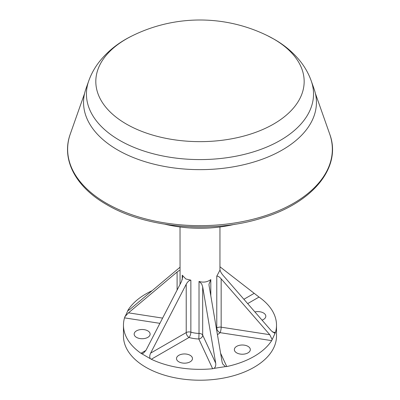 <?xml version="1.0" encoding="UTF-8"?>
<svg xmlns="http://www.w3.org/2000/svg" width="400" height="400" viewBox="0 0 400 400"><rect width="100%" height="100%" fill="white"/><g stroke="black" fill="none" stroke-linecap="round" stroke-linejoin="round"><path stroke-width="0.6" d="M247.98 346.355A7.985 4.61 0 0 0 239.28 345.355A7.985 4.61 0 0 0 234.35 349.615A7.985 4.61 0 0 0 236.69 352.875A7.985 4.61 0 0 0 245.39 353.875A7.985 4.61 0 0 0 250.32 349.615A7.985 4.61 0 0 0 247.98 346.355M262.05 320.135A7.985 4.61 0 0 0 265.82 316.22A7.985 4.61 0 0 0 263.48 312.96A7.985 4.61 0 0 0 254.91 311.93M190.135 355.305A7.985 4.61 0 0 0 181.435 354.305A7.985 4.61 0 0 0 176.505 358.565A7.985 4.61 0 0 0 178.845 361.825A7.985 4.61 0 0 0 187.545 362.825A7.985 4.61 0 0 0 192.475 358.565A7.985 4.61 0 0 0 190.135 355.305M147.79 330.855A7.985 4.61 0 0 0 139.085 329.855A7.985 4.61 0 0 0 134.16 334.115A7.985 4.61 0 0 0 136.495 337.375A7.985 4.61 0 0 0 145.2 338.375A7.985 4.61 0 0 0 150.13 334.115A7.985 4.61 0 0 0 147.79 330.855M212.635 368.74L198.82 338.98A3.99 3.15 155.1 0 0 202.68 335.125A3.99 2.305 0 0 0 201.645 334.09A3.99 2.305 0 0 0 199.015 333.42L199.015 281.43L201.645 283.84L202.68 286.79L215.7 363.185C216 365.475 215.45 367.205 214.05 368.375L212.635 368.74A76.52 44.18 180 0 1 151.305 359.25L140.95 353.275A76.52 44.18 180 0 1 123.465 325.17A76.52 44.18 180 0 1 124.52 317.87L128.31 309.705A76.52 44.18 180 0 1 152.195 290.665M177.095 290.065L177.095 272.02L178.885 270.7L180.05 270.48L180.025 226.985M314.095 89.005A116.445 67.23 180 0 1 255.11 161.635A116.445 67.23 180 0 1 117.65 149.95A116.445 67.23 180 0 1 85.88 89.005L88.72 80.955A113.55 65.555 180 0 0 119.695 140.385A113.55 65.555 180 0 0 253.735 151.775A113.55 65.555 180 0 0 311.255 80.955L314.095 89.005M209.635 226.775A103.6 59.815 180 0 1 190.355 226.78M150.2 358.5C149.495 357.005 149.635 355.21 150.63 353.12L186.215 332.58L186.215 284.24C187.605 281.74 189.155 280.385 190.86 280.17L185.875 278.985L182.235 275.19L182.675 277.185L181.51 281.525L145.925 350.405L143.405 353.21L141.88 353.695M219.95 266.775L259.025 297.06A76.52 44.18 180 0 1 276.51 325.17A76.52 44.18 180 0 1 275.46 332.47L271.67 340.63A76.52 44.18 180 0 1 226.775 366.55L225.42 366.62L222.665 363.925L222.13 362.19L209.105 285.795L208.97 284.205L210.8 279.61C207.2 282.14 203.275 282.75 199.015 281.43M219.95 226.985L219.95 270.185L216.77 276.16C217.87 275.94 219.335 276.83 221.16 278.835L269.765 334.69L272.16 339.63M276.51 325.17L276.51 336.035A76.52 44.18 180 0 1 229.27 376.85A76.52 44.18 180 0 1 145.88 367.275A76.52 44.18 180 0 1 123.465 336.035L123.465 325.17M225.42 366.62L214.05 368.375M311.255 80.955C308.875 74.29 305.525 68.12 301.21 62.455C294.035 53.17 285.055 45.455 274.275 39.305L267.575 35.73A104.175 60.145 180 0 1 267.575 35.73A104.175 60.145 180 0 1 273.65 38.97A104.175 60.145 180 0 1 273.65 124.03A104.175 60.145 180 0 1 126.325 124.03A104.175 60.145 180 0 1 132.405 35.73L132.405 35.73C118.66 42.38 107.435 51.305 98.73 62.505C94.43 68.16 91.095 74.31 88.72 80.955M186.215 284.24L150.63 353.12M275.205 333.07L274.555 333.11L271.485 330.98L222.88 275.125C221.115 273 220.13 271.075 219.925 269.36M180.025 267.23L130.215 309.125C128.79 310.29 127.99 310.67 127.815 310.27L127.99 310.435M124.77 316.83L128.49 312.835L162.605 318.115M177.095 272.02L128.49 312.835M271.67 340.63L220.125 332.66A3.99 0.845 98.8 0 0 221.16 327.17L269.765 334.69M217.435 334.645A23.955 13.83 180 0 0 220.125 332.66A3.99 2.74 48.1 0 1 216.77 328.15L216.77 276.16M190.86 280.17L190.86 332.16A3.99 2.305 180 0 0 186.215 332.58A3.99 2.305 -120 0 0 189.035 337.465A23.955 13.83 180 0 0 198.82 338.98L199.015 333.42A19.96 11.525 0 0 1 190.86 332.16A3.99 1.49 106.5 0 1 189.035 337.465L151.305 359.25M202.68 286.79L202.68 335.125L215.7 363.185M180.05 270.48L180.05 284.345M329.685 134A132.355 76.415 180 0 1 262.635 216.55A132.355 76.415 180 0 1 106.4 203.27A132.355 76.415 180 0 1 70.295 134C60.995 159.395 75.555 186.995 106.76 204.66C146.425 228.25 212.89 233.85 262.445 217.885C312.815 202.87 342.155 167.115 329.685 134L315.405 93.49M210.8 279.61L210.8 295.735M216.385 328.485A19.96 11.525 0 0 0 216.77 328.15A3.99 2.305 0 0 1 217.305 327.77A3.99 2.305 0 0 1 221.16 327.17L221.16 278.835M220.61 353.27L226.775 366.55M259.025 297.06L247.675 303.615M243.895 299.275L254.05 293.41M272.525 332.015L275.46 332.47M128.31 309.705L129.27 309.855M140.95 353.275L145.925 350.405M159.905 323.34L124.52 317.87M182.235 279.78L182.235 275.19M165.115 224.265A153.045 153.045 0 0 0 234.865 224.265M267.57 35.73A153.045 153.045 0 0 0 132.405 35.73M84.575 93.49L70.295 134"/></g></svg>
